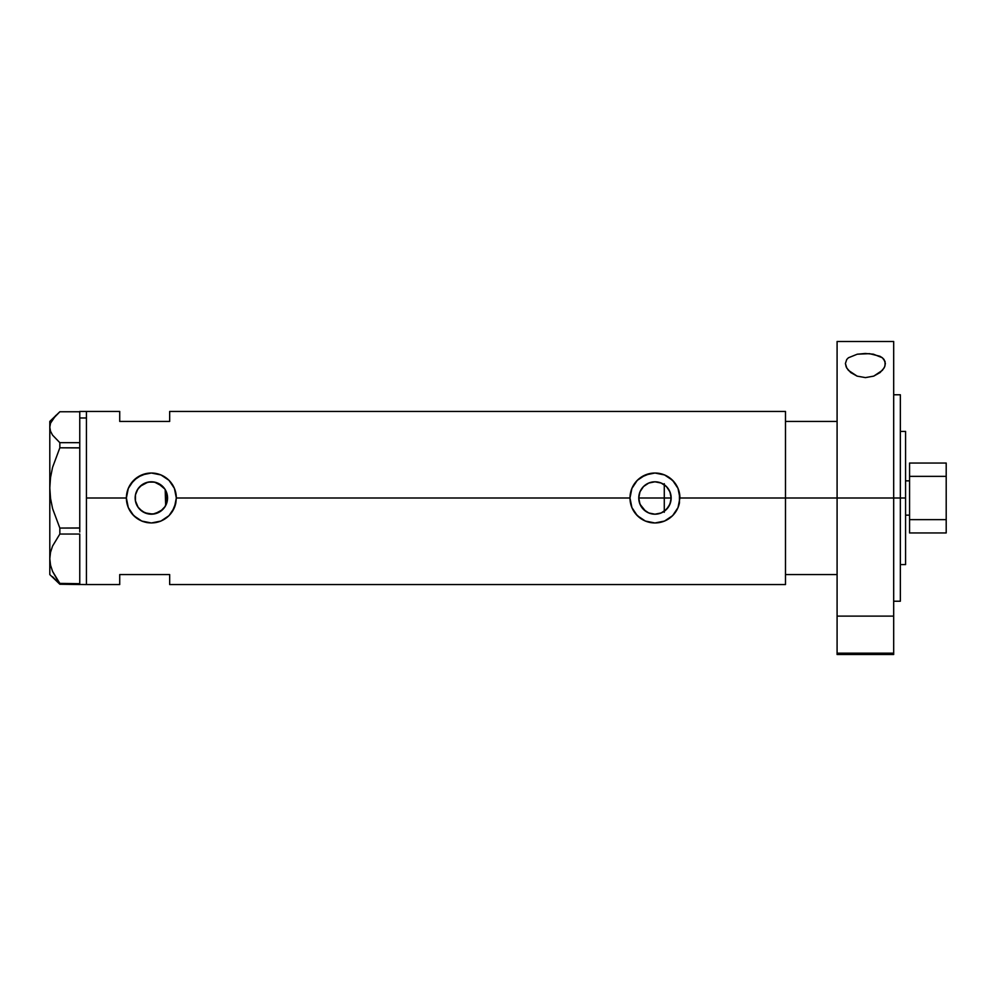 <?xml version="1.0" encoding="UTF-8"?>
<svg xmlns="http://www.w3.org/2000/svg" width="996" height="996" viewBox="0 0 996 996"><rect width="100%" height="100%" fill="white"/><g stroke="black" fill="none" stroke-linecap="round" stroke-linejoin="round"><path stroke-width="1.49" d="M167.154 501.573L166.842 502.719M165.959 505.009L167.552 498.025A16.197 16.197 0 0 1 151.355 514.197A16.197 16.197 0 0 1 135.157 498L135.456 501.125M639.009 500.839L639.158 501.548M654.559 514.197L649.492 513.251L645.595 511.209L640.042 504.3M641.349 506.79L639.37 502.395M641.461 506.952L643.653 509.603M645.806 511.371L643.889 509.828M647.462 512.355L649.043 513.077M660.871 513.077L655.343 514.197M658.232 513.861L661.12 512.977M660.385 513.264L661.568 512.791M664.855 510.824L664.083 511.384M656.04 514.16L658.045 513.899M648.794 512.977L649.492 513.251M668.49 506.914L670.694 501.847L671.155 498A16.197 16.197 0 0 1 654.957 514.197A16.197 16.197 0 0 1 638.76 498L639.992 491.8L643.503 486.546L648.757 483.035L654.957 481.803L661.157 483.035L666.411 486.546L669.922 491.8L671.155 498L669.922 504.2L666.411 509.454L661.157 512.965L654.957 514.197L648.757 512.965L643.503 509.454L639.992 504.2L638.76 498A16.197 16.197 0 0 1 654.957 481.803A16.197 16.197 0 0 1 671.155 498L670.769 494.452M666.847 486.994L664.282 484.753L664.282 511.247L668.403 507.026M139.477 509.018L144.893 512.853L152.799 514.135L160.344 511.471L165.187 506.441M136.365 504.15L135.381 500.689L138.183 507.437M176.329 498A24.975 24.975 0 0 0 151.355 473.025A24.975 24.975 0 0 0 126.38 498A24.975 24.975 0 0 0 175.831 502.918L172.109 511.894L169.009 515.667L160.941 521.057L156.235 522.489L151.355 522.975L141.768 521.057L137.46 518.754L132.057 513.849L128.297 507.587L126.866 502.893L126.38 498L128.297 488.426L130.601 484.106L137.46 477.246L146.462 473.511L151.367 473.025L160.941 474.943L169.009 480.333L174.412 488.401L176.329 498L174.4 507.599L169.009 515.667L160.941 521.057L151.355 522.975L141.768 521.057L133.688 515.654L128.297 507.587L126.38 498L86.428 498L126.38 498L128.297 488.426L133.688 480.346L141.768 474.943L151.367 473.025L160.941 474.943L169.009 480.333L174.412 488.401L176.329 498L629.982 498A24.975 24.975 0 0 0 679.434 502.943L678.015 507.599L672.611 515.667L664.544 521.057L659.838 522.489L654.957 522.975L645.371 521.057L641.063 518.754L635.66 513.849L631.9 507.587L630.468 502.893L629.982 498L631.9 488.426L637.291 480.346L641.063 477.246L650.064 473.511L654.97 473.025L664.544 474.943L672.611 480.333L678.015 488.401L679.932 498L678.015 507.599L672.611 515.667L664.544 521.057L654.957 522.975L645.371 521.057L637.291 515.654L631.9 507.587L629.982 498L176.329 498L175.844 502.893M667.656 508.06L666.847 509.006M669.598 504.935L668.988 506.093M670.769 501.536L670.47 502.656M135.431 500.951L135.431 495.049M137.56 506.491L136.664 504.823M145.043 512.915L140.137 509.678M139.378 508.919L138.606 507.997M150.819 514.185L148.927 514.011M152.786 514.135L151.965 514.185M162.634 509.616L154.928 513.799M153.82 514.011L152.811 514.135M157.754 483.122L164.826 488.999L167.241 494.838L167.241 501.162L164.826 507.001L160.356 511.471L154.517 513.886L148.192 513.886L142.353 511.471L137.884 507.001L135.468 501.162L135.468 494.838L137.884 488.999L142.353 484.529L148.192 482.114L154.517 482.114L162.647 486.384M164.564 507.362L163.332 508.906M165.187 489.559L165.672 505.582L165.672 490.418L164.564 488.638M785.483 411.435L785.483 498L785.483 421.42L837.088 421.42L785.483 421.42L785.483 498L837.088 498L785.483 498L785.483 584.565L785.483 498L679.932 498L785.483 498L785.483 411.435L169.669 411.435L169.669 421.42L119.719 421.42L119.719 411.435L119.719 421.42L169.669 421.42L169.669 411.435M79.767 411.46L79.767 417.984L79.767 411.435L86.428 411.435L86.428 584.565L86.428 411.435L86.428 417.984L86.428 411.435L119.719 411.435M679.932 498A24.975 24.975 0 0 0 654.957 473.025A24.975 24.975 0 0 0 629.982 498L631.9 488.426L637.291 480.346L645.383 474.943L654.97 473.025L664.544 474.943L668.851 477.246L674.242 482.139L678.015 488.401L679.446 493.107L679.446 502.893M119.719 574.58L169.669 574.58L169.669 584.565L169.669 574.58L119.719 574.58L119.719 584.565L119.719 574.58M163.332 487.094L158.003 483.234M154.928 482.201L156.845 482.761M151.965 481.815L153.832 481.989M148.927 481.989L150.819 481.815M140.125 486.322L147.856 482.189M155.463 482.325L150.11 481.852L145.03 483.085M138.183 488.563L139.378 487.081M136.651 491.19L137.56 489.509M668.988 489.908L669.598 491.053M670.47 493.331L668.465 489.061M668.391 488.949L667.669 487.953M661.568 483.209L664.842 485.177M679.932 497.851L679.832 495.834M678.388 489.36L678.039 488.451M664.494 474.918L663.124 474.395M646.342 474.557L645.408 474.93M629.982 498.212L630.082 500.166M645.408 521.07L646.653 521.555M650.064 522.489L650.836 522.626M663.174 521.58L664.519 521.07M678.039 507.537L678.463 506.441M176.329 497.813L176.23 495.834M174.773 489.335L174.437 488.488M160.904 474.918L159.522 474.395M142.752 474.557L141.793 474.93M126.38 498.174L126.48 500.166M141.806 521.082L143.063 521.555M146.474 522.489L147.234 522.626M159.572 521.58L160.904 521.07M174.424 507.549L174.848 506.466M135.456 494.875L135.157 498A16.197 16.197 0 0 1 151.355 481.803A16.197 16.197 0 0 1 167.552 498L165.959 490.991M144.893 483.147L140.411 486.048L137.124 490.244M639.158 494.452L639.009 495.161M641.125 489.571L642.395 487.779M658.045 482.101L655.057 481.803M655.343 481.803L651.72 482.126M662.39 483.608L660.858 482.911M661.12 483.023L660.373 482.736M166.842 493.269L167.154 494.427M656.04 481.84L658.232 482.139M649.492 482.749L654.559 481.803M639.37 493.605L640.042 491.7M52.564 576.709L59.847 584.241L59.847 583.395L79.767 583.681L59.847 583.395L52.589 571.43L50.535 565.168L49.8 558.719L50.51 552.357L52.551 546.094L59.847 534.043L59.847 528.067L79.767 527.955L79.767 530.096L79.767 528.067L59.847 528.067L52.589 508.632L50.535 498.436L49.8 487.94L50.51 477.594L52.551 467.41L59.847 447.802L59.847 442.685L79.767 442.685L79.767 444.415L79.767 417.984L86.428 417.984L79.767 417.984L79.767 442.685L59.847 442.685L52.551 435.14L50.51 431.218L49.8 427.222L50.522 423.2L52.564 419.291L59.847 411.759L79.767 411.759L59.847 411.759L49.8 421.42L49.8 487.94L50.51 477.594L52.551 467.41L59.847 447.802L79.767 447.802L79.767 446.071L79.767 447.914L59.847 447.802L59.847 442.685L52.551 435.14L50.51 431.218L49.8 427.222L50.522 423.2L55.751 415.469M79.767 534.105L79.767 583.32L79.767 534.105M119.719 584.565L86.428 584.565L86.428 417.984L86.428 584.565L59.847 584.241L52.589 571.43L50.535 565.168L49.8 558.719L50.51 552.357L52.551 546.094L59.847 534.043L59.847 528.067L52.589 508.632L50.535 498.436L49.8 487.94L49.8 574.58L59.847 584.241L79.767 584.54M59.847 534.043L79.767 534.043L59.847 534.043M49.8 574.58L49.8 421.42M79.767 447.914L79.767 527.955L79.767 447.914M79.767 530.096L79.767 532.013L79.767 530.096M79.767 444.415L79.767 446.071L79.767 444.415M664.282 512.293L664.282 498L671.155 498L664.282 498L664.282 483.707M837.088 654.447L837.088 653.177L893.686 653.177L893.686 616.113L837.088 616.113L837.088 653.177L837.088 341.504L837.088 498L900.347 498L900.347 601.223L900.347 498L905.576 498L905.576 431.405L905.576 498L837.088 498L837.088 616.113L893.686 616.113L893.686 341.504L893.686 653.177L837.088 653.177L837.088 654.497L893.686 654.497L893.686 653.177L893.686 654.447M785.483 574.58L837.088 574.58L785.483 574.58L785.483 498L785.483 574.58M905.576 564.595L905.576 498L905.576 564.595L900.347 564.595M905.576 480.856L909.572 480.856L905.576 480.856M638.76 498L664.282 498L638.76 498M165.672 498L167.552 498L165.672 498M909.572 515.144L905.576 515.144L909.572 515.144M946.2 463.04L909.572 463.04L909.572 476.362L946.2 476.362L946.2 519.638L909.572 519.638L909.572 476.362L909.572 532.96L946.2 532.96L909.572 532.96L909.572 519.638L946.2 519.638L946.2 532.96L946.2 476.362L909.572 476.362L909.572 463.04L946.2 463.04L946.2 476.362L946.2 463.04M885.046 361.424L885.021 365.769L884.025 368.059L880.115 372.516L873.741 376.115L865.449 377.609L857.12 376.139L850.721 372.554L846.774 368.084L845.417 363.503L846.725 359.506L848.405 357.776L857.257 354.203L865.325 353.48L873.417 354.19L882.344 357.763L884.037 359.481L885.369 363.503L884.61 366.914L882.369 370.35L873.741 376.115L865.449 377.609L857.12 376.139L848.418 370.363L846.177 366.914L845.417 363.503L846.725 359.506L848.405 357.776L857.257 354.203L869.471 353.655L879.966 356.269L882.344 357.763L885.046 361.424M900.347 498L900.347 394.777L900.347 498M785.483 584.565L169.669 584.565M900.347 431.405L905.576 431.405M893.686 601.223L900.347 601.223M837.088 341.504L893.686 341.504M893.686 394.777L900.347 394.777"/></g></svg>
